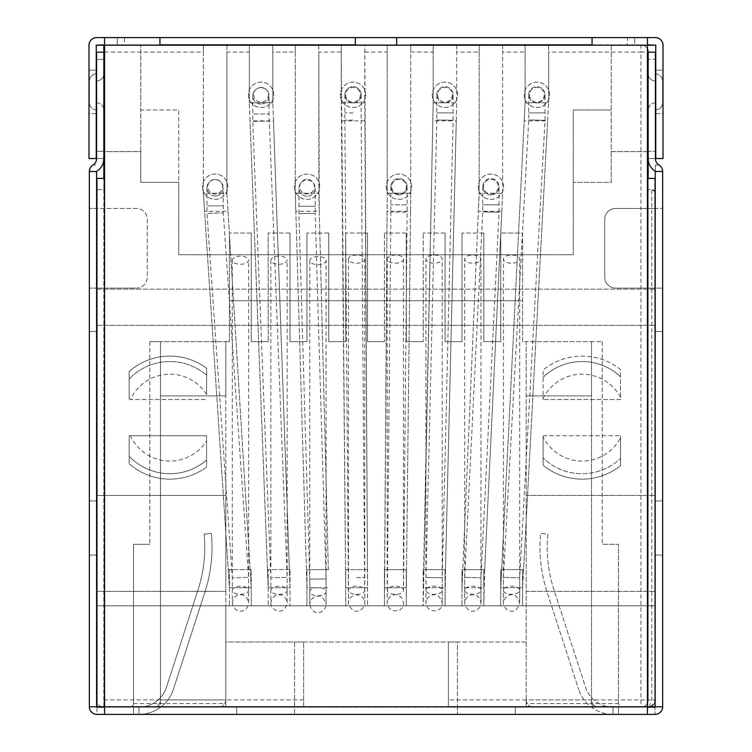<?xml version="1.0" encoding="UTF-8"?>
<svg xmlns="http://www.w3.org/2000/svg" width="752" height="752" viewBox="0 0 752 752"><rect width="100%" height="100%" fill="white"/><g stroke="black" fill="none" stroke-linecap="round" stroke-linejoin="round"><path stroke-width="0.56" stroke-dasharray="3.76 2.82" d="M620.55 376.761A56.099 56.099 0 0 0 543.094 377.316A56.099 56.099 0 0 1 620.55 376.761L620.55 369.58A61.523 61.523 0 0 0 543.094 370.05L543.094 399.528L543.094 370.05A61.523 61.523 0 0 1 620.55 369.58L620.55 399.528L543.094 399.528L620.55 399.528L620.55 376.761M543.094 436.705L543.094 457.93A56.099 56.099 0 0 0 620.55 458.485A56.099 56.099 0 0 1 543.094 457.93L543.094 465.197A61.523 61.523 0 0 0 620.55 465.667L620.55 435.718L620.55 465.667A61.523 61.523 0 0 1 543.094 465.197L543.094 436.705A43.428 43.428 0 0 0 620.55 437.843M620.55 397.404A43.428 43.428 0 0 0 543.094 398.551M543.094 435.718L620.55 435.718L543.094 435.718M206.621 394.462L206.621 375.229A56.099 56.099 0 0 0 129.175 379.036A56.099 56.099 0 0 1 206.621 375.229L206.621 368.273A61.523 61.523 0 0 0 129.175 371.497L129.175 399.528L129.175 371.497A61.523 61.523 0 0 1 206.621 368.273L206.621 394.462A43.428 43.428 0 0 0 130.406 399.528L206.621 399.528L130.406 399.528M130.406 435.718L206.621 435.718L129.175 435.718L129.175 456.22A56.099 56.099 0 0 0 206.621 460.027A56.099 56.099 0 0 1 129.175 456.22L129.175 463.749A61.523 61.523 0 0 0 206.621 466.983L206.621 435.718L206.621 466.983A61.523 61.523 0 0 1 129.175 463.749L129.175 435.718L130.406 435.718A43.428 43.428 0 0 0 206.621 440.794M592.068 37.6L592.068 44.838L647.444 45.205L103.832 44.847L103.832 151.613L140.756 151.613L140.756 44.847L140.756 109.999L178.75 109.999L178.75 182.379L140.756 182.379L140.756 151.613L103.832 151.613L103.832 189.617L96.594 189.617L96.594 289.144L655.406 289.144L655.406 193.236L655.406 699.924L655.406 289.144L96.594 289.144L96.594 495.436L225.807 495.436L225.807 591.345L96.594 591.345L96.594 495.436L225.807 495.436L225.807 341.624L225.807 395.909L160.477 395.909L160.477 699.924L160.477 341.624L229.426 341.624L149.798 341.624L160.477 341.624L160.477 703.543L159.415 706.1L156.858 707.162L225.807 707.162L225.807 395.909L160.477 395.909L160.477 341.624L160.458 703.947L159.415 706.1L157.262 707.143L129.899 707.162L303.62 707.162L303.62 642.02L303.62 707.162L103.832 707.162L225.807 707.162L225.807 605.821L225.807 699.924C225.365 704.314 222.949 706.72 218.569 707.162C222.949 706.72 225.365 704.314 225.807 699.924L160.477 699.924A7.238 7.238 0 0 1 153.239 707.162C157.629 706.72 160.035 704.314 160.477 699.924M159.932 37.6L159.932 44.838L104.556 44.838L159.932 45.205L104.556 45.205L104.199 706.795L104.199 178.393L96.961 178.393L96.961 706.795L96.961 605.821L655.039 605.821L655.039 714.4A7.605 7.605 0 0 0 662.644 706.795L662.644 171.522A7.605 7.605 0 0 0 659.025 165.045A7.605 7.605 0 0 1 655.406 158.569L655.406 52.179L655.406 158.569L655.406 59.417L648.168 59.417L648.168 52.179L648.168 158.569A14.843 14.843 0 0 0 655.227 171.212L662.644 171.522M341.258 44.847L341.258 102.761L364.776 102.761L364.776 44.847L355.367 44.847L396.633 44.838L387.224 44.847L387.224 193.236L395.561 193.236A7.36 7.36 0 0 0 406.334 186.722A7.36 7.36 0 0 0 392.008 184.39A7.36 7.36 0 0 0 395.561 193.236L402.395 193.236A7.36 7.36 0 0 0 404.679 182.069A7.36 7.36 0 0 0 393.287 182.069A7.36 7.36 0 0 0 402.395 193.236L410.742 193.236L410.742 44.847M367.437 569.631L364.776 102.761L341.258 102.761L345.704 587.726L345.535 569.631L367.437 569.631L367.54 605.821L367.54 569.631L367.54 587.726L345.704 587.726L367.54 587.726L364.776 44.847L387.224 44.847L387.224 193.236L384.46 605.821L367.54 605.821L384.46 605.821L384.46 569.631L384.46 587.726L406.296 587.726L410.742 193.236L410.742 52.085L433.18 52.085L433.18 102.761L456.708 102.761L456.708 44.847M103.832 706.795L103.832 178.393M104.556 52.085L203.369 52.085L203.369 193.236L226.888 193.236L251.262 587.726L229.426 587.726L229.426 569.631L229.426 605.821L225.807 605.821L229.426 605.821L229.426 587.726L203.369 193.236L211.707 193.236A7.36 7.36 0 0 0 222.479 186.722A7.36 7.36 0 0 0 208.154 184.39A7.36 7.36 0 0 0 211.707 193.236L218.541 193.236A7.36 7.36 0 0 0 220.825 182.069A7.36 7.36 0 0 0 209.432 182.069A7.36 7.36 0 0 0 218.541 193.236L226.888 193.236L226.888 44.847M203.369 52.085L203.369 45.205M525.112 44.847L525.112 102.761L500.738 587.726L522.574 587.726L548.631 102.761L548.631 52.085L640.92 52.085L640.92 44.847A7.238 7.238 0 0 1 647.444 48.936A7.238 7.238 0 0 0 640.92 44.847A7.238 7.238 0 0 1 648.168 52.085L648.168 151.613L611.244 151.613L611.244 44.847L611.244 182.379L573.25 182.379L573.25 254.759L178.75 254.759L178.75 182.379L140.756 182.379L140.756 109.999L178.75 109.999L178.75 254.759L573.25 254.759L573.25 109.999L611.244 109.999L573.25 109.999L573.25 182.379L611.244 182.379L611.244 151.613L648.168 151.613L648.168 189.617L651.787 189.617A3.619 3.619 0 0 1 655.406 193.236M523.552 569.631L522.574 587.726L522.574 605.821L526.193 605.821L522.574 605.821L522.574 569.631L522.574 587.726L500.738 587.726L500.738 605.821L483.818 605.821L500.738 605.821L500.738 569.631L500.738 587.726L501.65 569.631L523.552 569.631L547.663 120.856L524.2 120.856L501.65 569.631M618.482 703.543L618.482 544.298L602.202 544.298L618.482 544.298L618.482 703.543L619.545 706.1L622.101 707.162A3.619 3.619 0 0 1 618.482 703.543L591.523 703.543L591.523 341.624L602.202 341.624L522.574 341.624L522.574 233.045L500.738 233.045L522.574 233.045L522.574 341.624L526.193 341.624L526.193 591.345L655.406 591.345L526.193 591.345L526.193 703.543L591.523 703.543L591.523 341.624L526.193 341.624L526.193 707.162L648.168 707.162L448.38 707.162L448.38 642.02L448.38 707.162L622.101 707.162L526.193 707.162L526.193 703.543M103.832 699.924L225.807 699.924L225.807 642.02L303.62 642.02L225.807 642.02L225.807 591.345L96.594 591.345L96.594 699.924L96.594 189.617M96.594 325.334L655.406 325.334L229.426 325.334L229.426 341.624L229.426 233.045L229.426 325.334L96.594 325.334M526.193 495.436L655.406 495.436L526.193 495.436M526.193 642.02L448.38 642.02L526.193 642.02M522.574 300.725L229.426 300.725L268.182 300.725L268.182 341.624L268.182 233.045L268.182 300.725L306.938 300.725L306.938 341.624L306.938 233.045L306.938 300.725L345.704 300.725L345.704 341.624L345.704 233.045L345.704 300.725L384.46 300.725L384.46 341.624L384.46 233.045L384.46 300.725L423.226 300.725L423.226 341.624L423.226 233.045L423.226 300.725L461.982 300.725L461.982 341.624L461.982 233.045L461.982 300.725L500.738 300.725L500.738 341.624L500.738 233.045L500.738 300.725L522.574 300.725M249.326 44.847L249.326 102.761L272.854 102.761L272.854 44.847M253.734 94.799A7.36 7.36 0 0 0 264.77 101.163A7.36 7.36 0 0 0 264.77 88.426A7.36 7.36 0 0 0 253.734 94.799A7.36 7.36 0 0 0 261.094 102.15A7.36 7.36 0 0 0 268.445 94.799A7.36 7.36 0 0 0 261.094 87.439A7.36 7.36 0 0 0 253.734 94.799M248.423 94.799A12.671 12.671 0 0 0 267.421 105.769A12.671 12.671 0 0 0 267.421 83.82A12.671 12.671 0 0 0 248.423 94.799A12.671 12.671 0 0 0 261.094 107.461A12.671 12.671 0 0 0 273.756 94.799A12.671 12.671 0 0 0 261.094 82.128A12.671 12.671 0 0 0 248.423 94.799M345.666 94.799A7.36 7.36 0 0 0 356.692 101.163A7.36 7.36 0 0 0 356.692 88.426A7.36 7.36 0 0 0 345.666 94.799A7.36 7.36 0 0 0 353.017 102.15A7.36 7.36 0 0 0 360.377 94.799A7.36 7.36 0 0 0 353.017 87.439A7.36 7.36 0 0 0 345.666 94.799M340.355 94.799A12.671 12.671 0 0 0 359.353 105.769A12.671 12.671 0 0 0 359.353 83.82A12.671 12.671 0 0 0 340.355 94.799A12.671 12.671 0 0 0 353.017 107.461A12.671 12.671 0 0 0 365.688 94.799A12.671 12.671 0 0 0 353.017 82.128A12.671 12.671 0 0 0 340.355 94.799M433.18 44.847L433.18 102.761L423.226 605.821L406.296 605.821L423.226 605.821L423.226 569.631L423.226 587.726L445.062 587.726L456.708 102.761L456.708 52.085L479.146 52.085L479.146 193.236L487.493 193.236A7.36 7.36 0 0 0 498.266 186.722A7.36 7.36 0 0 0 483.931 184.39A7.36 7.36 0 0 0 487.493 193.236L494.327 193.236A7.36 7.36 0 0 0 496.611 182.069A7.36 7.36 0 0 0 485.209 182.069A7.36 7.36 0 0 0 494.327 193.236L502.674 193.236L502.674 44.847M437.589 94.799A7.36 7.36 0 0 0 448.624 101.163A7.36 7.36 0 0 0 448.624 88.426A7.36 7.36 0 0 0 437.589 94.799A7.36 7.36 0 0 0 444.949 102.15A7.36 7.36 0 0 0 452.3 94.799A7.36 7.36 0 0 0 444.949 87.439A7.36 7.36 0 0 0 437.589 94.799M432.278 94.799A12.671 12.671 0 0 0 451.275 105.769A12.671 12.671 0 0 0 451.275 83.82A12.671 12.671 0 0 0 432.278 94.799A12.671 12.671 0 0 0 444.949 107.461A12.671 12.671 0 0 0 457.611 94.799A12.671 12.671 0 0 0 444.949 82.128A12.671 12.671 0 0 0 432.278 94.799M479.146 44.847L479.146 193.236L461.982 587.726L483.818 587.726L502.674 193.236L502.674 52.085L525.112 52.085L525.112 102.761L548.631 102.761L548.631 44.847M529.521 94.799A7.36 7.36 0 0 0 540.547 101.163A7.36 7.36 0 0 0 540.547 88.426A7.36 7.36 0 0 0 529.521 94.799A7.36 7.36 0 0 0 536.872 102.15A7.36 7.36 0 0 0 544.232 94.799A7.36 7.36 0 0 0 536.872 87.439A7.36 7.36 0 0 0 529.521 94.799M524.21 94.799A12.671 12.671 0 0 0 543.207 105.769A12.671 12.671 0 0 0 543.207 83.82A12.671 12.671 0 0 0 524.21 94.799A12.671 12.671 0 0 0 536.872 107.461A12.671 12.671 0 0 0 549.543 94.799A12.671 12.671 0 0 0 536.872 82.128A12.671 12.671 0 0 0 524.21 94.799M478.244 186.722A12.671 12.671 0 0 0 497.241 197.691A12.671 12.671 0 0 0 497.241 175.752A12.671 12.671 0 0 0 478.244 186.722A12.671 12.671 0 0 0 490.906 199.393A12.671 12.671 0 0 0 503.577 186.722A12.671 12.671 0 0 0 490.906 174.05A12.671 12.671 0 0 0 478.244 186.722M386.312 186.722A12.671 12.671 0 0 0 405.319 197.691A12.671 12.671 0 0 0 405.319 175.752A12.671 12.671 0 0 0 386.312 186.722A12.671 12.671 0 0 0 398.983 199.393A12.671 12.671 0 0 0 411.645 186.722A12.671 12.671 0 0 0 398.983 174.05A12.671 12.671 0 0 0 386.312 186.722M295.292 44.847L295.292 193.236L303.639 193.236A7.36 7.36 0 0 0 314.411 186.722A7.36 7.36 0 0 0 300.076 184.39A7.36 7.36 0 0 0 303.639 193.236L310.473 193.236A7.36 7.36 0 0 0 312.757 182.069A7.36 7.36 0 0 0 301.355 182.069A7.36 7.36 0 0 0 310.473 193.236L318.82 193.236L318.82 44.847M294.389 186.722A12.671 12.671 0 0 0 313.387 197.691A12.671 12.671 0 0 0 313.387 175.752A12.671 12.671 0 0 0 294.389 186.722A12.671 12.671 0 0 0 307.051 199.393A12.671 12.671 0 0 0 319.722 186.722A12.671 12.671 0 0 0 307.051 174.05A12.671 12.671 0 0 0 294.389 186.722M203.369 44.847L203.369 193.236L204.563 211.331L228.006 211.331L226.888 193.236L226.888 52.085L249.326 52.085L249.326 102.761L272.854 102.761L272.854 52.085L295.292 52.085L295.292 193.236L306.938 587.726L306.938 605.821L290.018 605.821L306.938 605.821L306.938 569.631L306.938 587.726L328.774 587.726L306.938 587.726L306.412 569.631L328.323 569.631L319.271 211.331L295.827 211.331L306.412 569.631M202.457 186.722A12.671 12.671 0 0 0 221.464 197.691A12.671 12.671 0 0 0 221.464 175.752A12.671 12.671 0 0 0 202.457 186.722A12.671 12.671 0 0 0 215.128 199.393A12.671 12.671 0 0 0 227.79 186.722A12.671 12.671 0 0 0 215.128 174.05A12.671 12.671 0 0 0 202.457 186.722M228.006 211.331L251.262 587.726L251.262 605.821L268.182 605.821L251.262 605.821L251.262 569.631L251.262 587.726L229.426 587.726L204.563 211.331M268.182 587.726L268.182 605.821L268.182 569.631L268.182 587.726L249.326 102.761L250.031 120.856L273.493 120.856L272.854 102.761L290.018 587.726L290.018 605.821L290.018 569.631L290.018 587.726L268.182 587.726L290.018 587.726L289.379 569.631L267.477 569.631L268.182 587.726M484.683 569.631L483.818 605.821L483.818 569.631L483.818 587.726L461.982 587.726L461.982 605.821L445.062 605.821L461.982 605.821L461.982 569.631L461.982 587.726L462.771 569.631L484.683 569.631L501.81 211.331L478.357 211.331L462.771 569.631M547.663 120.856L548.631 102.761L525.112 102.761L524.2 120.856M445.494 569.631L445.062 605.821L445.062 569.631L445.062 587.726L423.226 587.726L423.592 569.631L445.494 569.631L456.276 120.856L432.814 120.856L423.592 569.631M501.81 211.331L502.674 193.236L479.146 193.236L478.357 211.331M406.503 569.631L406.296 605.821L406.296 569.631L406.296 587.726L384.46 587.726L384.592 569.631L406.503 569.631L410.536 211.331L387.092 211.331L384.592 569.631M456.276 120.856L456.708 102.761L433.18 102.761L432.814 120.856M328.323 569.631L318.82 193.236L295.292 193.236L295.827 211.331M251.262 341.624L251.262 233.045L251.262 341.624L268.182 341.624L251.262 341.624M290.018 341.624L290.018 233.045L290.018 341.624L306.938 341.624L290.018 341.624M328.774 341.624L328.774 233.045L328.774 341.624L345.704 341.624L328.774 341.624M367.54 341.624L367.54 233.045L367.54 341.624L384.46 341.624L367.54 341.624M406.296 341.624L406.296 233.045L406.296 341.624L423.226 341.624L406.296 341.624M445.062 341.624L445.062 233.045L445.062 341.624L461.982 341.624L445.062 341.624M483.818 341.624L483.818 233.045L483.818 341.624L500.738 341.624L483.818 341.624M319.271 211.331L318.82 52.085L341.258 52.085L345.535 569.631M345.704 605.821L328.774 605.821L345.704 605.821L345.704 569.631L345.704 605.821M251.262 233.045L229.426 233.045L251.262 233.045M290.018 233.045L268.182 233.045L290.018 233.045M328.774 233.045L306.938 233.045L328.774 233.045M367.54 233.045L345.704 233.045L367.54 233.045M406.296 233.045L384.46 233.045L406.296 233.045M445.062 233.045L423.226 233.045L445.062 233.045M483.818 233.045L461.982 233.045L483.818 233.045M591.523 699.924L591.523 341.624L591.523 395.909L526.193 395.909L591.523 395.909L591.523 699.924C591.965 704.314 594.371 706.72 598.761 707.162A7.238 7.238 0 0 1 591.523 699.924L526.193 699.924C526.635 704.314 529.051 706.72 533.431 707.162C529.051 706.72 526.635 704.314 526.193 699.924L640.92 699.924L640.92 707.162C645.31 706.72 647.726 704.314 648.168 699.924L648.168 189.617L651.787 189.617L655.039 191.657M133.518 544.298L149.798 544.298L133.518 544.298L133.518 703.543A3.619 3.619 0 0 1 129.899 707.162L132.455 706.1L133.518 703.543L133.518 544.298M602.202 341.624L602.202 544.298L602.202 341.624M149.798 341.624L149.798 544.298L149.798 341.624M548.631 45.205L548.631 52.085M525.112 52.085L525.112 45.205M502.674 45.205L502.674 52.085M479.146 52.085L479.146 45.205M456.708 45.205L456.708 52.085M433.18 52.085L433.18 45.205M410.742 45.205L410.742 52.085M410.536 211.331L410.742 193.236L387.224 193.236L387.092 211.331M341.258 52.085L341.258 45.205M318.82 45.205L318.82 52.085M295.292 52.085L295.292 45.205M272.854 45.205L272.854 52.085M249.326 52.085L249.326 45.205M226.888 45.205L226.888 52.085M267.477 569.631L250.031 120.856M273.493 120.856L289.379 569.631M96.961 189.617L103.832 189.617L103.832 707.162A7.238 7.238 0 0 1 96.594 699.924M655.406 700.366L655.415 699.924A7.238 7.238 0 0 1 648.168 707.162L648.29 707.162M648.168 178.393L648.168 699.924L655.039 699.924M655.039 702.218L653.291 705.038L650.433 706.795L655.039 702.18M649.296 706.795L651.787 699.924L651.787 189.617M648.168 699.924A7.238 7.238 0 0 1 640.92 707.162A7.238 7.238 0 0 0 648.168 699.924L640.92 699.924L640.92 52.085L647.444 52.085M101.576 706.795A7.238 7.238 0 0 1 96.961 702.18M591.523 703.543L592.585 706.1L595.142 707.162L592.585 706.1L591.523 703.543M647.444 45.214L655.039 45.214L647.444 45.205L647.801 706.795L647.801 178.393L655.039 178.393L655.039 706.795L647.444 706.795L647.444 714.4M396.633 37.6L396.633 45.205L355.367 45.205L355.367 37.6M104.556 37.6L104.556 45.205L96.961 45.214L104.556 45.205M627.535 37.6L655.406 37.6A7.605 7.605 0 0 1 663.001 45.205L663.001 158.569L655.763 158.569L655.763 45.205L634.773 44.838L634.773 37.6L634.773 44.838L124.465 44.838L124.465 37.6L627.535 37.6L627.535 44.838M124.465 44.838L117.227 44.838L117.227 37.6L124.465 37.6M117.227 37.6L96.594 37.6A7.605 7.605 0 0 0 88.999 45.205L88.999 158.569L96.237 158.569L96.237 45.205L117.227 44.838L117.227 37.6M104.556 178.393L104.556 714.4M647.444 707.162L104.556 707.162M103.832 158.569L96.594 158.569L103.832 158.569L103.832 52.179L103.832 158.569A14.843 14.843 0 0 1 96.773 171.212L96.961 707.162L662.644 706.795L655.406 706.795L655.039 208.473L655.039 288.101L615.587 288.101A10.857 10.857 0 0 1 604.73 277.244L604.73 219.34A10.857 10.857 0 0 1 615.587 208.473L662.644 208.473L655.406 208.473L655.406 288.101L662.644 288.101L615.587 288.101A10.857 10.857 0 0 1 604.73 277.244L604.73 219.34A10.857 10.857 0 0 1 615.587 208.473L655.406 208.473L655.406 165.045L659.025 165.045L655.406 165.045L655.406 171.522M648.168 52.179L655.406 52.179L655.406 59.417L648.168 59.417L648.168 151.331L648.168 52.179L655.406 52.179L648.168 52.179M655.406 331.529L662.644 331.529L655.406 331.529M655.406 500.945L662.644 500.945L655.406 500.945M655.406 555.079L662.644 555.079L655.406 555.079M655.039 706.795L457.432 706.795L655.039 706.795L655.039 605.821L96.961 605.821L96.961 706.795L294.568 706.795L294.568 714.4L294.568 642.02L457.432 642.02L457.432 706.795L457.432 642.02L294.568 642.02L294.568 706.795L96.961 706.795L96.961 714.4L613.059 714.4L613.059 707.162L613.059 714.4L613.059 707.162L613.059 714.4L618.482 714.4L457.432 714.4L655.039 714.4L655.039 707.162M138.941 714.4L133.518 714.4L138.941 714.4A36.19 36.19 0 0 0 173.374 689.368L204.939 592.003A144.769 144.769 0 0 0 211.331 533.441L204.121 534.136A137.531 137.531 0 0 1 198.058 589.765L166.483 687.14A28.952 28.952 0 0 1 138.941 707.162L138.941 714.4A36.19 36.19 0 0 0 173.374 689.368L204.939 592.003A144.769 144.769 0 0 0 211.331 533.441L204.121 534.136A137.531 137.531 0 0 1 198.058 589.765L166.483 687.14A28.952 28.952 0 0 1 138.941 707.162L138.941 714.4M613.059 714.4L618.482 714.4L613.059 714.4L613.059 707.162L613.059 714.4A36.19 36.19 0 0 1 578.626 689.368A36.19 36.19 0 0 0 613.059 714.4M655.406 109.98L655.406 73.79L655.406 109.98C659.786 109.548 662.202 107.132 662.644 102.742L662.644 81.028L662.644 102.742C662.202 107.132 659.786 109.548 655.406 109.98M648.168 73.79L648.168 109.98L648.168 73.79C648.6 78.18 651.016 80.596 655.406 81.028L655.406 102.742L655.406 81.028C651.016 80.596 648.6 78.18 648.168 73.79C648.6 78.18 651.016 80.596 655.406 81.028L655.406 102.742C651.016 103.184 648.6 105.6 648.168 109.98C648.6 105.6 651.016 103.184 655.406 102.742L655.406 81.028C651.016 80.596 648.6 78.18 648.168 73.79M648.168 158.569L648.168 151.331L655.406 151.331L648.168 151.331L648.168 158.569L655.406 158.569L648.168 158.569M663.001 113.599L663.001 70.171L663.001 113.599L663.001 70.171L663.001 113.599L655.763 113.599L655.763 70.171L655.763 113.599L655.763 70.171L655.763 113.599L663.001 113.599M96.594 171.522L89.356 171.522L89.356 706.795L96.594 706.795L89.356 706.795A7.605 7.605 0 0 0 96.961 714.4L96.961 707.162M89.356 171.522A7.605 7.605 0 0 1 92.975 165.045L96.594 165.045L92.975 165.045A7.605 7.605 0 0 0 96.594 158.569L96.594 52.179L96.594 151.331L96.594 52.179L103.832 52.179M96.594 331.529L89.356 331.529L96.594 331.529M96.594 500.945L89.356 500.945L96.594 500.945M96.594 555.079L89.356 555.079L96.594 555.079M457.432 706.795L457.432 714.4L457.432 706.795M103.832 73.79L103.832 109.98L103.832 73.79C103.4 78.18 100.984 80.596 96.594 81.028L96.594 102.742L96.594 81.028C100.984 80.596 103.4 78.18 103.832 73.79C103.4 78.18 100.984 80.596 96.594 81.028L96.594 102.742C100.984 103.184 103.4 105.6 103.832 109.98C103.4 105.6 100.984 103.184 96.594 102.742L96.594 81.028C100.984 80.596 103.4 78.18 103.832 73.79M96.594 158.569L96.594 151.331L96.594 158.569M96.594 73.79L96.594 109.98L96.594 73.79C92.214 74.232 89.798 76.638 89.356 81.028L89.356 102.742L89.356 81.028C89.798 76.638 92.214 74.232 96.594 73.79M88.999 113.599L88.999 70.171L88.999 113.599L88.999 70.171L88.999 113.599L96.237 113.599L96.237 70.171L96.237 113.599L96.237 70.171L96.237 113.599L88.999 113.599M96.594 706.795L89.356 706.795M655.406 706.795L662.644 706.795M355.367 45.205L159.932 45.205M592.068 45.205L396.633 45.205M96.237 70.171L88.999 70.171L96.237 70.171M96.594 109.98C92.214 109.548 89.798 107.132 89.356 102.742C89.798 107.132 92.214 109.548 96.594 109.98M96.237 109.971C92.045 109.378 89.751 106.963 89.356 102.742C89.751 106.963 92.045 109.378 96.237 109.971M96.237 73.799C92.045 74.401 89.751 76.807 89.356 81.028C89.751 76.807 92.045 74.401 96.237 73.799M96.594 102.742C100.984 103.184 103.4 105.6 103.832 109.98C103.4 105.6 100.984 103.184 96.594 102.742M515.336 707.162L515.336 714.4L515.336 707.162M236.664 707.162L236.664 714.4L236.664 707.162M136.413 288.101L89.356 288.101L96.961 288.101L96.961 208.473L136.413 208.473A10.857 10.857 0 0 1 147.27 219.34L147.27 277.244A10.857 10.857 0 0 1 136.413 288.101L96.961 288.101L96.961 208.473L136.413 208.473A10.857 10.857 0 0 1 147.27 219.34L147.27 277.244A10.857 10.857 0 0 1 136.413 288.101M96.961 208.473L89.356 208.473L96.961 208.473M647.444 178.393L647.444 706.795L96.961 706.795M647.444 44.838L647.444 37.6M655.763 70.171L663.001 70.171L655.763 70.171M655.406 73.79C659.786 74.232 662.202 76.638 662.644 81.028C662.202 76.638 659.786 74.232 655.406 73.79M655.763 73.799C659.955 74.401 662.249 76.807 662.644 81.028C662.249 76.807 659.955 74.401 655.763 73.799M655.763 109.971C659.955 109.378 662.249 106.963 662.644 102.742C662.249 106.963 659.955 109.378 655.763 109.971M655.406 102.742C651.016 103.184 648.6 105.6 648.168 109.98C648.6 105.6 651.016 103.184 655.406 102.742M613.059 707.162A28.952 28.952 0 0 1 585.517 687.14L553.942 589.765A137.531 137.531 0 0 1 547.879 534.136L540.669 533.441A144.769 144.769 0 0 0 547.061 592.003L578.626 689.368L547.061 592.003A144.769 144.769 0 0 1 540.669 533.441L547.879 534.136A137.531 137.531 0 0 0 553.942 589.765L585.517 687.14A28.952 28.952 0 0 0 613.059 707.162M206.988 187.812L206.988 213.427L223.269 212.863L206.988 213.427L232.321 577.874L248.602 577.31L232.321 577.874L232.321 602.925C235.085 616.067 248.31 611.724 248.602 602.925L248.602 577.31L223.269 212.863L223.269 205.907L206.988 205.907L223.269 205.907L223.269 187.812A8.14 8.14 0 0 1 215.128 195.952A8.14 8.14 0 0 1 206.988 187.812A8.14 8.14 0 0 1 215.128 179.662A8.14 8.14 0 0 1 223.269 187.812M215.128 195.952A8.14 8.14 0 0 1 208.078 183.732A8.14 8.14 0 0 1 222.178 183.732A8.14 8.14 0 0 1 215.128 195.952M240.461 256.122A8.14 4.07 180 0 0 232.321 260.192A8.14 4.07 180 0 0 240.461 264.262A8.14 4.07 180 0 0 248.602 260.192A8.14 4.07 180 0 0 240.461 256.122M499.055 186.722A8.14 8.14 0 0 1 490.906 194.862A8.14 8.14 0 0 1 482.765 186.722A8.14 8.14 0 0 1 490.906 178.581A8.14 8.14 0 0 1 499.055 186.722L499.055 204.817L482.765 204.817L499.055 204.817L499.055 212.261L482.765 211.857L499.055 212.261L480.96 577.799L464.67 577.395L480.951 577.799L480.96 602.925L480.96 590.264A8.14 4.07 180 0 0 472.811 586.193A8.14 4.07 180 0 0 464.67 590.264A8.14 4.07 180 0 0 472.811 594.334A8.14 4.07 180 0 0 480.96 590.264L480.96 259.102A8.14 4.07 180 0 0 472.811 255.031A8.14 4.07 180 0 0 464.67 259.102A8.14 4.07 180 0 0 472.811 263.181A8.14 4.07 180 0 0 480.96 259.102M490.906 194.862A8.14 8.14 0 0 1 483.856 182.651A8.14 8.14 0 0 1 497.965 182.651A8.14 8.14 0 0 1 490.906 194.862M545.012 94.799A8.14 8.14 0 0 1 536.872 102.939A8.14 8.14 0 0 1 528.731 94.799A8.14 8.14 0 0 1 536.872 86.649A8.14 8.14 0 0 1 545.012 94.799L545.012 112.894L528.731 112.894L545.012 112.894L545.012 120.358L528.731 119.906L545.012 120.358L519.679 577.818L503.398 577.367L519.679 577.818L519.679 602.925L519.679 590.264A8.14 4.07 180 0 0 511.539 586.193A8.14 4.07 180 0 0 503.398 590.264A8.14 4.07 180 0 0 511.539 594.334A8.14 4.07 180 0 0 519.679 590.264L519.679 259.102A8.14 4.07 180 0 0 511.539 255.031A8.14 4.07 180 0 0 503.398 259.102A8.14 4.07 180 0 0 511.539 263.181A8.14 4.07 180 0 0 519.679 259.102M536.872 102.939A8.14 8.14 0 0 1 529.822 90.719A8.14 8.14 0 0 1 543.922 90.719A8.14 8.14 0 0 1 536.872 102.939M453.089 94.799A8.14 8.14 0 0 1 444.949 102.939A8.14 8.14 0 0 1 436.799 94.799A8.14 8.14 0 0 1 444.949 86.649A8.14 8.14 0 0 1 453.089 94.799L453.089 112.894L436.799 112.894L453.089 112.894L453.089 120.226L436.799 120.029L453.089 120.226L442.232 577.696L425.942 577.498L442.232 577.696L442.232 602.925L442.232 590.264A8.14 4.07 180 0 0 434.092 586.193A8.14 4.07 180 0 0 425.942 590.264A8.14 4.07 180 0 0 434.092 594.334A8.14 4.07 180 0 0 442.232 590.264L442.232 259.102A8.14 4.07 180 0 0 434.092 255.031A8.14 4.07 180 0 0 425.942 259.102A8.14 4.07 180 0 0 434.092 263.181A8.14 4.07 180 0 0 442.232 259.102M444.949 102.939A8.14 8.14 0 0 1 437.89 90.719A8.14 8.14 0 0 1 451.999 90.719A8.14 8.14 0 0 1 444.949 102.939M398.983 194.862A8.14 8.14 0 0 1 390.843 186.722A8.14 8.14 0 0 1 398.983 178.581A8.14 8.14 0 0 1 407.123 186.722A8.14 8.14 0 0 1 398.983 194.862A8.14 8.14 0 0 1 391.933 182.651A8.14 8.14 0 0 1 406.033 182.651A8.14 8.14 0 0 1 398.983 194.862M407.123 186.722L407.123 204.817L390.843 204.817L407.123 204.817L407.123 212.092L390.843 212.017L407.123 212.092L403.504 590.264A8.14 4.07 180 0 0 395.364 586.193A8.14 4.07 180 0 0 387.224 590.264A8.14 4.07 180 0 0 395.364 594.334A8.14 4.07 180 0 0 403.504 590.264L403.504 259.102A8.14 4.07 180 0 0 395.364 255.031A8.14 4.07 180 0 0 387.224 259.102A8.14 4.07 180 0 0 395.364 263.181A8.14 4.07 180 0 0 403.504 259.102M356.636 255.031A8.14 4.07 180 0 0 348.496 259.102A8.14 4.07 180 0 0 356.636 263.181A8.14 4.07 180 0 0 364.776 259.102A8.14 4.07 180 0 0 356.636 255.031M353.017 102.939A8.14 8.14 0 0 1 344.877 94.799A8.14 8.14 0 0 1 353.017 86.649A8.14 8.14 0 0 1 361.157 94.799A8.14 8.14 0 0 1 353.017 102.939A8.14 8.14 0 0 1 345.967 90.719A8.14 8.14 0 0 1 360.067 90.719A8.14 8.14 0 0 1 353.017 102.939M252.766 95.88L252.766 121.373L269.056 121.053L252.766 121.373L270.861 577.752L287.151 577.433L270.861 577.752L270.861 602.925C269.93 609.684 283.889 617.42 287.151 602.925L287.151 577.433L269.056 113.975L252.766 113.975L269.056 113.975L269.056 95.88A8.14 8.14 0 0 1 260.906 104.02A8.14 8.14 0 0 1 252.766 95.88A8.14 8.14 0 0 1 260.906 87.74A8.14 8.14 0 0 1 269.056 95.88M260.906 104.02A8.14 8.14 0 0 1 253.856 91.81A8.14 8.14 0 0 1 267.966 91.81A8.14 8.14 0 0 1 260.906 104.02M279.001 256.122A8.14 4.07 180 0 0 270.861 260.192A8.14 4.07 180 0 0 279.001 264.262A8.14 4.07 180 0 0 287.151 260.192A8.14 4.07 180 0 0 279.001 256.122M298.911 188.169A8.14 8.14 0 0 1 307.051 180.029A8.14 8.14 0 0 1 315.201 188.169A8.14 8.14 0 0 1 307.051 196.31A8.14 8.14 0 0 1 298.911 188.169L298.911 206.264L315.201 206.264L298.911 206.264L298.911 213.624L315.201 213.38L298.911 213.624L309.768 579.162L326.058 578.918L309.768 579.162L309.768 604.373C312.559 617.514 325.748 613.162 326.058 604.373L326.058 578.918L315.191 213.22M307.051 196.31A8.14 8.14 0 0 1 300.001 184.099A8.14 8.14 0 0 1 314.11 184.099A8.14 8.14 0 0 1 307.051 196.31M317.908 256.479A8.14 4.07 180 0 0 309.768 260.549A8.14 4.07 180 0 0 317.908 264.629A8.14 4.07 180 0 0 326.058 260.549A8.14 4.07 180 0 0 317.908 256.479M364.776 52.085L387.224 52.085M290.018 569.631L268.182 569.631M251.262 569.631L229.426 569.631M133.518 703.543L225.807 703.543M522.574 569.631L500.738 569.631M483.818 569.631L461.982 569.631M445.062 569.631L423.226 569.631M406.296 569.631L384.46 569.631M367.54 569.631L345.704 569.631M328.774 569.631L306.938 569.631M303.62 699.924L225.807 699.924M526.193 699.924L448.38 699.924M364.88 120.856L341.417 120.856M250.143 569.631L228.232 569.631M103.832 151.331L96.594 151.331L103.832 151.331M103.832 59.417L96.594 59.417L103.832 59.417M240.461 586.193A8.14 4.07 180 0 0 232.321 590.264A8.14 4.07 180 0 0 240.461 594.334A8.14 4.07 180 0 0 248.602 590.264A8.14 4.07 180 0 0 240.461 586.193M356.636 586.193A8.14 4.07 180 0 0 348.496 590.264A8.14 4.07 180 0 0 356.636 594.334A8.14 4.07 180 0 0 364.776 590.264A8.14 4.07 180 0 0 356.636 586.193M356.636 577.592L364.776 577.527L356.636 577.592M353.017 120.132L344.877 120.132L353.017 120.132M353.017 112.894L344.877 112.894L353.017 112.894M279.001 586.193A8.14 4.07 180 0 0 270.861 590.264A8.14 4.07 180 0 0 279.001 594.334A8.14 4.07 180 0 0 287.151 590.264A8.14 4.07 180 0 0 279.001 586.193M317.908 587.641A8.14 4.07 180 0 0 309.768 591.711A8.14 4.07 180 0 0 317.908 595.781A8.14 4.07 180 0 0 326.058 591.711A8.14 4.07 180 0 0 317.908 587.641M133.518 707.162L133.518 714.4L133.518 707.162M618.482 707.162L618.482 714.4L618.482 707.162M232.321 260.192L232.321 602.925C233.449 597.436 236.166 594.719 240.461 594.785C244.861 594.813 247.577 597.53 248.602 602.925L248.602 260.192M482.765 186.722L482.765 211.857L464.67 577.395L464.67 602.925C467.33 616.057 480.65 611.705 480.96 602.925C479.832 597.436 477.116 594.729 472.811 594.785C468.515 594.729 465.798 597.436 464.67 602.925L464.67 259.102M528.731 94.799L528.731 119.906L503.398 577.367L503.398 602.925C503.013 609.355 515.374 618.022 519.679 602.925C517.31 596.43 514.594 593.723 511.539 594.785C507.243 594.729 504.526 597.436 503.398 602.925L503.398 259.102M436.799 94.799L436.799 120.029M436.809 119.906L425.942 577.498L425.942 602.925C426.807 613.942 443.013 613.012 442.232 602.925C439.864 596.43 437.147 593.713 434.092 594.785C429.787 594.729 427.07 597.436 425.942 602.925L425.942 259.102M390.843 186.722L390.843 212.092M390.843 211.961L387.224 602.925C388.041 613.914 404.303 613.03 403.504 602.925C402.376 597.436 399.66 594.729 395.364 594.785C391.059 594.729 388.352 597.436 387.224 602.925L387.224 259.102M344.877 120.198L348.496 602.69C347.603 603.217 349.003 605.698 352.697 610.145C357.896 613.792 365.237 607.513 364.748 603.602L364.776 259.102M361.157 120.066L364.776 602.925C364.88 604.758 365.735 595.969 356.636 594.794C347.621 595.922 348.392 604.617 348.496 602.925L348.496 259.102M344.877 94.799L344.877 120.132M361.157 94.799L361.157 120.132M270.861 260.192L270.861 602.925C271.989 597.436 274.706 594.729 279.001 594.785C283.307 594.729 286.023 597.436 287.151 602.925L287.151 260.192M315.201 188.169L315.201 213.38M309.768 260.549L309.768 604.373C310.896 598.883 313.612 596.176 317.908 596.233C320.972 595.17 323.68 597.878 326.058 604.373L326.058 260.549"/><path stroke-width="1.13" d="M103.832 178.393L103.832 44.847L104.556 44.847L96.237 45.205L96.237 158.569L88.999 158.569L88.999 45.205A7.605 7.605 0 0 1 96.594 37.6L104.556 37.6L104.556 45.205L96.961 45.214L104.556 45.205L104.556 178.393L96.961 178.393L96.961 706.795L104.556 706.795L104.556 714.4L96.961 714.4A7.605 7.605 0 0 1 89.356 706.795L96.961 706.795M159.932 44.847L355.367 44.847L159.932 44.838M410.742 44.847L592.068 44.838L410.742 45.205M101.576 706.795A7.238 7.238 0 0 0 103.832 707.162L103.832 706.795M647.444 52.085L648.168 52.085L648.168 178.393M655.039 699.924L655.039 702.18M655.406 193.236L655.039 191.657M648.168 707.162L650.424 706.795M648.29 707.162L649.296 706.795M648.168 52.085A7.238 7.238 0 0 0 647.444 48.936A7.238 7.238 0 0 1 648.168 52.085M96.961 702.18A7.238 7.238 0 0 1 96.594 699.924M647.444 37.6L647.444 45.205L655.039 45.214L592.068 45.205L592.068 37.6L655.406 37.6A7.605 7.605 0 0 1 663.001 45.205L663.001 158.569L655.763 158.569L655.763 45.205L647.444 44.838M355.367 37.6L396.633 37.6L396.633 45.205L355.367 45.205L355.367 37.6L159.932 37.6L159.932 45.205L104.556 45.205M104.556 37.6L159.932 37.6M396.633 37.6L592.068 37.6M104.556 178.393L104.556 706.795L647.444 706.795L647.444 714.4L104.556 714.4M647.444 707.162L655.039 707.162L655.039 178.393L647.444 178.393L647.444 45.214M592.068 45.205L396.633 45.205M355.367 45.205L159.932 45.205M647.444 714.4L655.039 714.4A7.605 7.605 0 0 0 662.644 706.795L662.644 171.522A7.605 7.605 0 0 0 659.025 165.045A7.605 7.605 0 0 1 655.406 158.569L655.406 52.179L648.168 52.179L648.168 158.569A14.843 14.843 0 0 0 655.227 171.212L655.039 707.162M104.556 707.162L96.961 707.162M655.406 171.522L662.644 171.522M96.594 706.795L96.594 171.522L89.356 171.522L89.356 706.795M89.356 171.522A7.605 7.605 0 0 1 92.975 165.045A7.605 7.605 0 0 0 96.594 158.569L96.594 52.179L103.832 52.179M662.644 706.795L655.406 706.795M96.594 171.522L96.773 171.212A14.843 14.843 0 0 0 103.832 158.569M647.444 178.393L647.444 706.795L655.039 706.795M103.832 52.085L104.556 52.085M655.039 702.218L655.406 700.366"/></g></svg>
